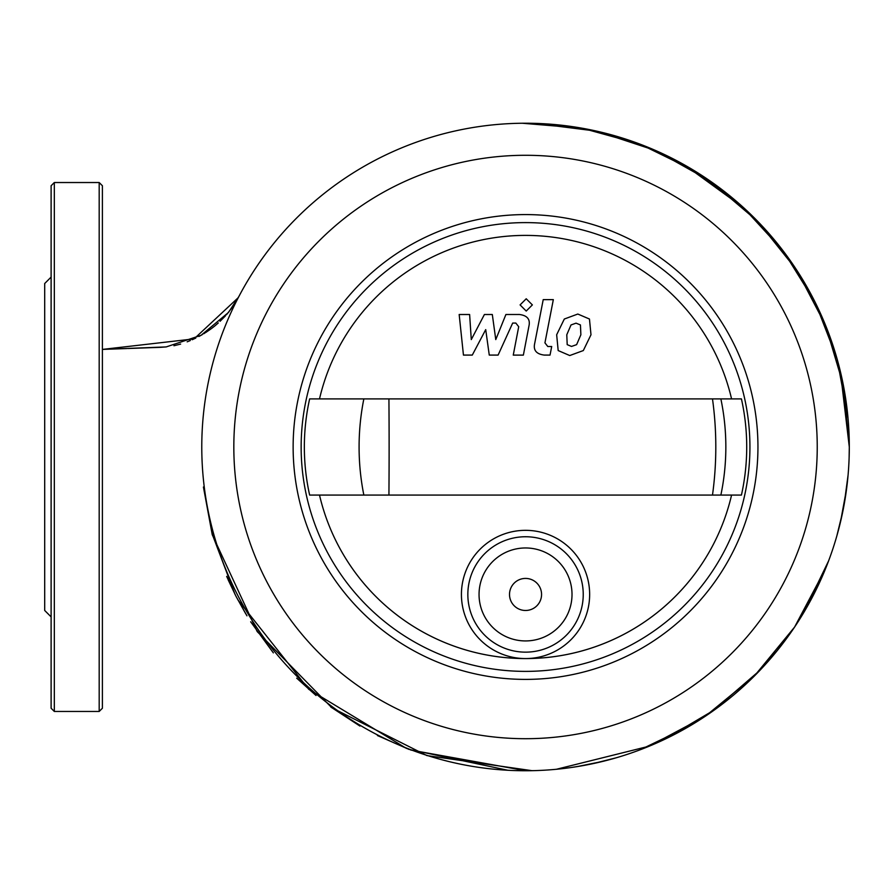 <?xml version="1.0" encoding="UTF-8"?>
<svg xmlns="http://www.w3.org/2000/svg" width="894" height="894" viewBox="0 0 894 894"><rect width="100%" height="100%" fill="white"/><g stroke="black" fill="none" stroke-linecap="round" stroke-linejoin="round"><path stroke-width="1.34" d="M580.441 324.947L576.038 323.159L571.02 324.947L566.785 334.758L567.198 344.648L571.523 346.436L576.619 344.648L580.876 334.758L580.441 324.947M564.315 319.024L556.66 334.758L558.18 350.56L569.746 355.544L583.324 350.56L590.99 334.758L589.459 319.024L577.815 314.04L564.315 319.024M543.217 299.635L534.69 343.475C533.159 350.224 536.355 354.091 544.267 355.086L550.034 355.086L551.699 346.514L547.798 346.514L544.938 342.86L553.33 299.635L543.217 299.635M526.22 311.056L532.366 304.91L526.22 298.775L520.084 304.91L526.22 311.056M472.289 355.086L485.721 329.618L489.264 355.086L498.103 355.086L512.675 323.069L515.827 323.069L518.71 326.712L513.257 355.108L523.37 355.108L528.946 326.042C530.444 319.292 527.236 315.437 519.313 314.487L505.903 314.509L495.768 339.586L492.315 314.509L484.403 314.509L471.283 339.586L469.618 314.509L459.17 314.509L463.45 355.086L472.289 355.086M525.538 578.418A16.025 16.025 0 0 0 509.513 594.443A16.025 16.025 0 0 0 525.538 610.479A16.025 16.025 0 0 0 541.563 594.443A16.025 16.025 0 0 0 525.538 578.418M757.944 446.989A232.406 232.406 0 0 1 525.538 679.395A232.406 232.406 0 0 1 293.131 446.989A232.406 232.406 0 0 1 525.538 214.582A232.406 232.406 0 0 1 757.944 446.989M749.932 446.989A224.394 224.394 0 0 1 525.538 671.383A224.394 224.394 0 0 1 301.144 446.989A224.394 224.394 0 0 1 525.538 222.606A224.394 224.394 0 0 1 749.932 446.989M525.538 658.565A211.565 211.565 0 0 0 731.571 495.075A211.565 211.565 0 0 1 319.504 495.075A211.565 211.565 0 0 0 525.527 658.565M461.427 594.443A64.111 64.111 0 0 1 525.538 530.332A64.111 64.111 0 0 1 589.649 594.443A64.111 64.111 0 0 1 525.538 658.565A64.111 64.111 0 0 1 461.427 594.443M479.05 594.443A46.477 46.477 0 0 1 525.538 547.966A46.477 46.477 0 0 1 572.015 594.443A46.477 46.477 0 0 1 525.538 640.931A46.477 46.477 0 0 1 479.05 594.443M467.841 594.443A57.697 57.697 0 0 1 525.538 536.746A57.697 57.697 0 0 1 583.234 594.443A57.697 57.697 0 0 1 525.538 652.151A57.697 57.697 0 0 1 467.841 594.443M319.504 398.903A211.565 211.565 0 0 1 731.571 398.903A211.565 211.565 0 0 0 319.504 398.903M741.428 495.075A221.187 221.187 0 0 0 741.428 398.903L309.637 398.903A221.187 221.187 0 0 0 309.637 495.075L741.428 495.075M201.776 446.989A323.762 323.762 0 0 1 525.538 123.227A323.762 323.762 0 0 1 849.3 446.989A323.762 323.762 0 0 1 525.538 770.751A323.762 323.762 0 0 1 201.776 446.989M233.826 446.989A291.712 291.712 0 0 1 525.538 155.288A291.712 291.712 0 0 1 817.239 446.989A291.712 291.712 0 0 1 525.538 738.701A291.712 291.712 0 0 1 233.826 446.989M213.61 533.752L212.258 534.746L257.204 631.589L331.875 707.791L426.941 755.586L532.075 770.684M576.909 766.65L603.45 761.241M640.026 749.842L690.749 725.425M712.116 711.59L759.945 670.31M774.774 653.637L788.564 635.779M803.27 613.385L828.649 560.773M840.55 521.75L846.573 488.895M535.059 123.372L596.846 131.172L656.006 150.673L710.328 181.136L757.81 221.444L796.699 270.089L825.553 325.293L843.31 384.99L849.3 446.989L849.099 435.59M848.004 418.113L837.063 358.829L815.306 302.563L783.468 251.303L742.679 206.838L694.381 170.732L640.272 144.236L582.262 128.233L522.353 123.249M238.285 297.635L194.099 338.871L102.397 349.42L166.206 346.917L201.083 335.295L228.417 312.52L238.843 296.551M235.055 594.432L212.426 534.713M212.258 534.746L203.419 487.006L212.392 534.724M54.322 711.456L54.322 182.532L99.189 182.532L102.397 185.74L102.397 708.249L99.189 711.456L54.322 711.456L51.114 708.249L51.114 559.812M51.114 334.177L51.114 708.249M51.114 277.095L44.7 283.51L44.7 610.479L51.114 616.882M54.322 182.532L51.114 185.74L51.114 446.989M720.866 495.075A221.187 208.146 -90 0 0 720.866 398.903M712.484 495.075A221.187 138.838 -90 0 0 712.484 398.903M388.924 495.075A221.187 8.258 -90 0 0 388.924 398.903M363.847 495.075A221.187 198.971 -90 0 1 363.847 398.903M99.189 182.532L99.189 711.456M110.398 349.129L126.758 348.548M127.775 348.504L136.849 348.202M136.927 348.191L160.227 347.341M160.294 347.341L166.206 346.917M173.961 345.743L180.622 344.078M187.159 341.821L190.299 340.547M192.199 339.731L195.797 338.055M198.982 336.446L202.39 334.546M203.72 333.764L204.715 333.149M205.542 332.635L211.23 328.735M211.867 328.254L214.683 326.053M214.783 325.975L218.292 322.946M220.058 321.292L225.422 315.895M226.461 314.766L232.753 306.776M232.831 306.653L233.312 305.938M233.435 305.748L234.34 304.351M236.53 300.73L238.34 297.512M563.522 125.462L568.64 126.11M576.127 127.205L593.024 130.334M617.989 136.704L640.629 144.37M650.575 148.348L678.155 161.456M684.893 165.155L744.423 208.425M745.216 209.162L756.279 219.879M759.207 222.885L774.718 240.274M788.452 258.053L799.694 274.771M840.382 371.546L849.3 446.989L849.11 458.007M235.055 303.211L235.949 301.736M236.184 301.334L237.022 299.881M236.966 299.993L234.306 304.418M848.082 475.06L844.115 504.719M842.886 511.1L836.762 536.232M825.754 568.215L794.587 627.085L754.29 676.11L705.243 716.306L649.301 746.166L556.414 769.276M534.623 770.628L525.862 770.751L410.726 750.032M406.446 748.412L308.743 689.296L237.86 599.829M245.727 613.787L236.094 596.466M235.547 595.382L226.663 576.406M228.193 579.915L236.094 596.466L246.956 615.821M250.666 621.777L273.363 652.877M296.696 678.155L316.029 695.498M330.735 706.953L359.947 726.073M377.424 735.527L408.871 749.34L507.948 770.282M570.908 767.555L583.011 765.61M592.364 763.778L615.966 757.866M637.4 750.815L642.06 749.06M664.153 739.573L714.921 709.59M757.475 672.88L778.439 649.133"/></g></svg>
